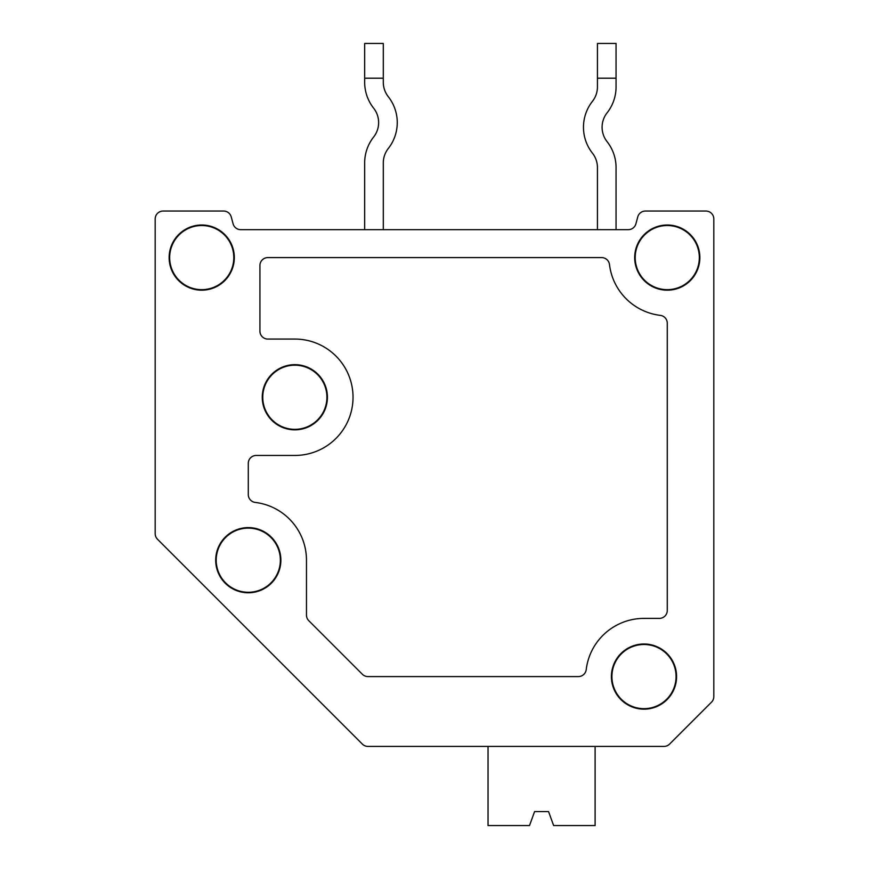 <?xml version="1.0" encoding="UTF-8"?>
<svg xmlns="http://www.w3.org/2000/svg" width="869" height="869" viewBox="0 0 869 869"><rect width="100%" height="100%" fill="white"/><g stroke="black" fill="none" stroke-linecap="round" stroke-linejoin="round"><path stroke-width="1.3" d="M155.182 218.955L155.182 533.642L155.182 218.955A7.919 7.919 0 0 1 163.09 211.048L223.594 211.048A7.919 7.919 0 0 1 231.241 216.913L233.088 223.8A7.919 7.919 0 0 0 240.724 229.666L628.276 229.666A7.919 7.919 0 0 0 635.912 223.8A7.919 7.919 0 0 1 628.276 229.666A7.919 7.919 0 0 0 635.912 223.8L637.759 216.913A7.919 7.919 0 0 1 645.406 211.048L705.91 211.048A7.919 7.919 0 0 1 713.818 218.955L713.818 696.58L713.818 218.955M155.182 533.642A7.919 7.919 0 0 0 157.495 539.236L362.351 744.092A7.919 7.919 0 0 0 367.945 746.406L663.992 746.406A7.919 7.919 0 0 0 669.586 744.092L711.505 702.174A7.919 7.919 0 0 0 713.818 696.58M306.475 560.19L306.475 615.111A7.919 7.919 0 0 0 308.799 620.705L362.351 674.257A7.919 7.919 0 0 0 367.945 676.582L578.363 676.582A7.919 7.919 0 0 0 586.217 669.608A58.19 58.19 0 0 1 643.994 618.391L659.354 618.391A7.919 7.919 0 0 0 667.273 610.472L667.273 323.225A7.919 7.919 0 0 0 660.299 315.371A58.19 58.19 0 0 1 609.495 264.567A7.919 7.919 0 0 0 601.641 257.593L267.837 257.593A7.919 7.919 0 0 0 259.929 265.512L259.929 331.154A7.919 7.919 0 0 0 267.837 339.062L294.841 339.062A58.19 58.19 0 0 1 353.031 397.252A58.19 58.19 0 0 1 294.841 455.454L256.203 455.454A7.919 7.919 0 0 0 248.284 463.362L248.284 494.559A7.919 7.919 0 0 0 255.247 502.423A58.19 58.19 0 0 1 306.475 560.19M248.284 527.602A32.587 32.587 0 0 0 220.063 576.484A32.587 32.587 0 0 0 276.505 576.484A32.587 32.587 0 0 0 248.284 527.602M248.284 528.124A32.066 32.066 0 0 0 220.509 576.234A32.066 32.066 0 0 0 276.06 576.234A32.066 32.066 0 0 0 248.284 528.124M294.841 364.665A32.587 32.587 0 0 0 266.62 413.546A32.587 32.587 0 0 0 323.062 413.546A32.587 32.587 0 0 0 294.841 364.665M294.841 365.186A32.066 32.066 0 0 0 267.065 413.296A32.066 32.066 0 0 0 322.616 413.296A32.066 32.066 0 0 0 294.841 365.186M643.994 643.994A32.587 32.587 0 0 0 615.773 692.875A32.587 32.587 0 0 0 672.215 692.875A32.587 32.587 0 0 0 643.994 643.994M643.994 644.505A32.066 32.066 0 0 0 616.219 692.615A32.066 32.066 0 0 0 671.77 692.615A32.066 32.066 0 0 0 643.994 644.505M667.273 225.006A32.587 32.587 0 0 0 634.685 257.593A32.587 32.587 0 0 0 667.273 290.181A32.587 32.587 0 0 0 699.86 257.593A32.587 32.587 0 0 0 667.273 225.006M667.273 225.527A32.066 32.066 0 0 0 639.497 273.626A32.066 32.066 0 0 0 695.037 273.626A32.066 32.066 0 0 0 667.273 225.527M169.14 257.593A32.587 32.587 0 0 0 201.727 290.181A32.587 32.587 0 0 0 234.315 257.593A32.587 32.587 0 0 0 201.727 225.006A32.587 32.587 0 0 0 169.14 257.593M201.727 225.527A32.066 32.066 0 0 0 173.963 273.626A32.066 32.066 0 0 0 229.503 273.626A32.066 32.066 0 0 0 201.727 225.527M233.088 223.8L231.241 216.913L233.088 223.8A7.919 7.919 0 0 0 240.724 229.666A7.919 7.919 0 0 1 233.088 223.8A7.919 7.919 0 0 0 240.724 229.666A7.919 7.919 0 0 1 233.088 223.8L231.241 216.913L233.088 223.8A7.919 7.919 0 0 0 240.724 229.666A7.919 7.919 0 0 1 233.088 223.8A7.919 7.919 0 0 0 240.724 229.666A7.919 7.919 0 0 1 233.088 223.8L231.241 216.913L233.088 223.8A7.919 7.919 0 0 0 240.724 229.666A7.919 7.919 0 0 1 233.088 223.8L231.241 216.913L233.088 223.8A7.919 7.919 0 0 0 240.724 229.666A7.919 7.919 0 0 1 233.088 223.8A7.919 7.919 0 0 0 240.724 229.666A7.919 7.919 0 0 1 233.088 223.8L231.241 216.913L233.088 223.8A7.919 7.919 0 0 0 240.724 229.666A7.919 7.919 0 0 1 233.088 223.8M711.505 702.174L669.586 744.092M595.113 746.406L663.992 746.406L595.113 746.406L663.992 746.406L595.113 746.406L663.992 746.406L595.113 746.406L663.992 746.406L595.113 746.406L663.992 746.406L595.113 746.406L663.992 746.406L595.113 746.406L663.992 746.406L595.113 746.406L663.992 746.406L595.113 746.406L663.992 746.406L595.113 746.406L663.992 746.406L595.113 746.406L595.113 825.55L553.64 825.55L548.556 811.581L534.587 811.581L529.503 825.55L488.041 825.55L488.041 746.406L468.304 746.406L488.041 746.406M367.945 746.406L663.992 746.406M362.351 744.092L157.495 539.236M628.276 229.666A7.919 7.919 0 0 0 635.912 223.8L637.759 216.913L635.912 223.8A7.919 7.919 0 0 1 628.276 229.666A7.919 7.919 0 0 0 635.912 223.8L637.759 216.913L635.912 223.8A7.919 7.919 0 0 1 628.276 229.666A7.919 7.919 0 0 0 635.912 223.8L637.759 216.913M364.665 229.666L364.665 162.905A41.897 41.897 0 0 1 373.648 136.987A23.278 23.278 0 0 0 373.648 108.19A23.278 23.278 0 0 1 373.648 136.987M548.556 811.581L534.587 811.581L548.556 811.581M383.294 229.666L383.294 162.905A23.278 23.278 0 0 1 388.28 148.512A41.897 41.897 0 0 0 388.28 96.676A23.278 23.278 0 0 1 383.294 82.273A23.278 23.278 0 0 0 388.28 96.676A23.278 23.278 0 0 1 383.294 82.273L383.294 43.45L364.665 43.45L364.665 78.199L383.294 78.199M616.056 167.565L616.056 229.666L616.056 167.565A41.897 41.897 0 0 0 607.083 141.647A23.278 23.278 0 0 1 607.083 112.851A41.897 41.897 0 0 0 616.056 86.933L616.056 78.199L597.438 78.199L597.438 86.933A23.278 23.278 0 0 1 592.452 101.325A23.278 23.278 0 0 0 597.438 86.933A23.278 23.278 0 0 1 592.452 101.325A23.278 23.278 0 0 0 597.438 86.933A23.278 23.278 0 0 1 592.452 101.325A41.897 41.897 0 0 0 592.452 153.161A23.278 23.278 0 0 1 597.438 167.565A23.278 23.278 0 0 0 592.452 153.161A23.278 23.278 0 0 1 597.438 167.565A23.278 23.278 0 0 0 592.452 153.161M163.09 211.048L223.594 211.048M645.406 211.048L705.91 211.048M373.648 108.19A41.897 41.897 0 0 1 364.665 82.273L364.665 78.199M383.294 162.905A23.278 23.278 0 0 1 388.28 148.512M592.452 101.325A23.278 23.278 0 0 0 597.438 86.933M616.056 78.199L616.056 43.45L597.438 43.45L597.438 78.199M597.438 167.565L597.438 229.666"/></g></svg>
